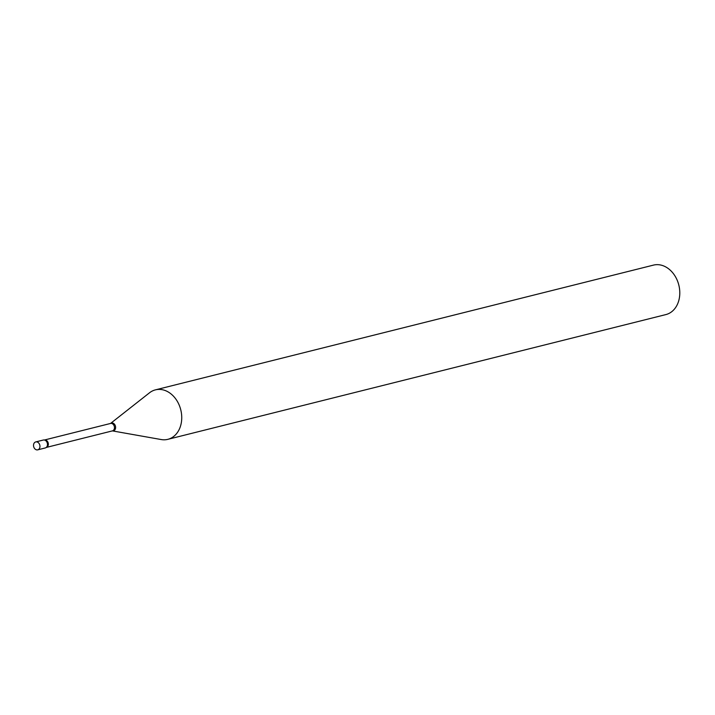 <?xml version="1.0" encoding="UTF-8"?>
<svg xmlns="http://www.w3.org/2000/svg" width="715" height="715" viewBox="0 0 715 715"><rect width="100%" height="100%" fill="white"/><g stroke="black" fill="none" stroke-linecap="round" stroke-linejoin="round"><path stroke-width="1.07" d="M37.484 449.887A4.084 3.155 75.9 0 1 33.641 446.491A4.084 3.155 75.9 0 1 35.75 441.924A4.084 3.155 75.9 0 1 36 441.879A4.084 3.155 75.9 0 1 39.843 445.275A4.084 3.155 75.9 0 1 37.734 449.842A4.084 3.155 75.9 0 1 37.484 449.887M46.278 447.429A4.084 3.155 75.9 0 0 47.396 443.55A4.084 3.155 75.9 0 0 44.428 440.029A4.084 3.155 75.9 0 0 43.025 440.118A4.084 3.155 75.9 0 1 43.266 440.047A4.084 3.155 75.9 0 1 43.517 439.993A4.084 3.155 75.9 0 1 47.36 443.389A4.084 3.155 75.9 0 1 45.251 447.956A4.084 3.155 75.9 0 1 45 448.01M46.225 447.465L46.243 447.456A3.834 2.967 75.9 0 0 48.263 443.318A3.834 2.967 75.9 0 0 44.384 440.02L44.384 440.02A3.834 2.967 75.9 0 1 44.384 440.02L110.503 423.468L149.498 392.803A25.499 19.734 75.9 0 1 155.423 389.863L653.474 265.113A25.499 19.734 75.9 0 1 679.25 287.046A25.499 19.734 75.9 0 1 665.871 314.582L167.819 439.341A25.499 19.734 75.9 0 1 161.206 439.546L112.353 430.886M155.423 389.863A25.499 19.734 75.9 0 1 181.199 411.804A25.499 19.734 75.9 0 1 167.819 439.341M110.521 423.45A3.834 2.967 75.9 0 1 114.391 426.748A3.834 2.967 75.9 0 1 112.38 430.895A4.04 3.128 75.9 0 0 115.526 426.48A4.04 3.128 75.9 0 0 110.53 423.45M35.75 441.924L43.266 440.047M37.734 449.842L45.251 447.956M46.243 447.456L112.38 430.895"/></g></svg>
